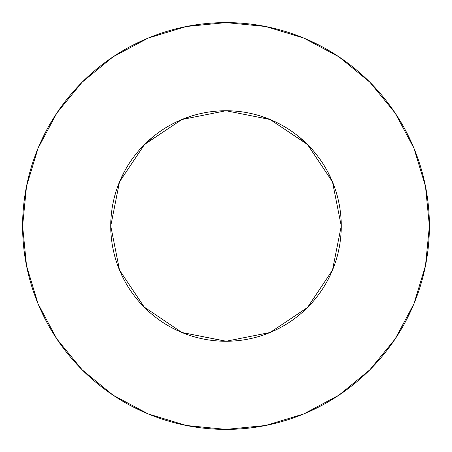 <?xml version="1.0" encoding="UTF-8"?>
<svg xmlns="http://www.w3.org/2000/svg" width="452" height="452" viewBox="0 0 452 452"><rect width="100%" height="100%" fill="white"/><g stroke="black" fill="none" stroke-linecap="round" stroke-linejoin="round"><path stroke-width="0.68" d="M270.11 119.514L226 110.74L181.89 119.514L144.499 144.499L119.514 181.89L110.74 226A115.26 115.26 0 0 1 226 110.74A115.26 115.26 0 0 1 341.26 226L332.486 181.89L307.501 144.499L270.11 119.514L226.017 110.74M429.4 226A203.4 203.4 0 0 0 226 22.6A203.4 203.4 0 0 0 22.6 226A203.4 203.4 0 0 1 226 22.6A203.4 203.4 0 0 1 429.4 226A203.4 203.4 0 0 1 226 429.4A203.4 203.4 0 0 1 22.6 226A203.4 203.4 0 0 0 226 429.4A203.4 203.4 0 0 0 429.4 226L425.49 186.32L413.919 148.16L395.121 112.994L369.826 82.174L339.006 56.879L303.84 38.081L265.68 26.51L226 22.6L186.32 26.51L148.16 38.081L112.994 56.879L82.174 82.174L56.879 112.994L38.081 148.16L26.51 186.32L22.6 226L26.51 265.68L38.081 303.84L56.879 339.006L82.174 369.826L112.994 395.121L148.16 413.919L186.32 425.49L226 429.4L265.68 425.49L303.84 413.919L339.006 395.121L369.826 369.826L395.121 339.006L413.919 303.84L425.49 265.68L429.4 226M341.17 230.56L341.26 225.717M223.734 341.237L226.678 341.26M143.708 306.705L181.89 332.486L225.983 341.26M341.26 226.395L341.26 225.763M332.367 270.392L332.632 269.759M341.26 225.825L341.26 226A115.26 115.26 0 0 1 226 341.26A115.26 115.26 0 0 1 110.74 226L119.543 270.172M122.08 275.856L119.006 268.855M181.89 332.486L226.356 341.26L224.689 341.254M332.644 269.731L332.209 270.776M225.667 110.74L226.311 110.74M332.881 269.143L332.107 271.014M182.218 332.621L181.67 332.395M145.047 308.044L143.956 306.953M181.67 119.605L182.218 119.379M261.177 116.232L277.093 122.678M299.218 136.967L311.123 148.284M327.683 171.698L333.48 184.359M144.499 307.501L119.514 270.11L110.74 225.927M118.52 184.359L124.317 171.698M140.877 148.284L152.782 136.967M174.907 122.678L190.823 116.232M395.121 112.994L369.826 82.174L339.056 56.918M112.994 56.879L82.174 82.174L56.918 112.943M56.879 339.006L82.174 369.826L112.943 395.082M339.006 395.121L369.826 369.826L395.082 339.056M270.11 332.486L226 341.26L270.11 332.486L307.501 307.501L332.486 270.11L341.26 226.017M119.514 181.89L110.74 225.983M332.486 270.11L341.26 226L332.486 181.89M226 110.74L181.89 119.514"/></g></svg>

